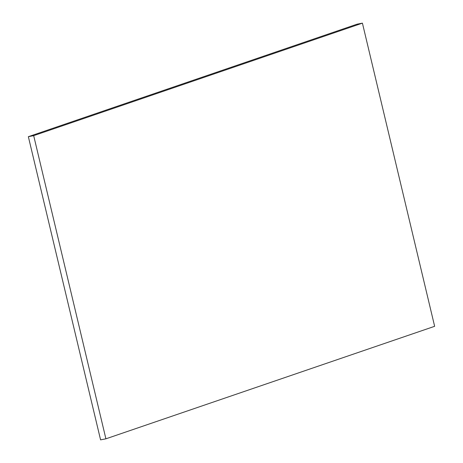 <?xml version="1.0" encoding="UTF-8"?>
<svg xmlns="http://www.w3.org/2000/svg" width="463" height="463" viewBox="0 0 463 463"><rect width="100%" height="100%" fill="white"/><g stroke="black" fill="none" stroke-linecap="round" stroke-linejoin="round"><path stroke-width="0.69" d="M362.419 23.15L357.095 24.18L28.359 136.683L100.581 439.85L105.905 438.82L434.641 326.317L362.419 23.15L33.683 135.647L28.359 136.683M33.683 135.647L105.905 438.82"/></g></svg>
